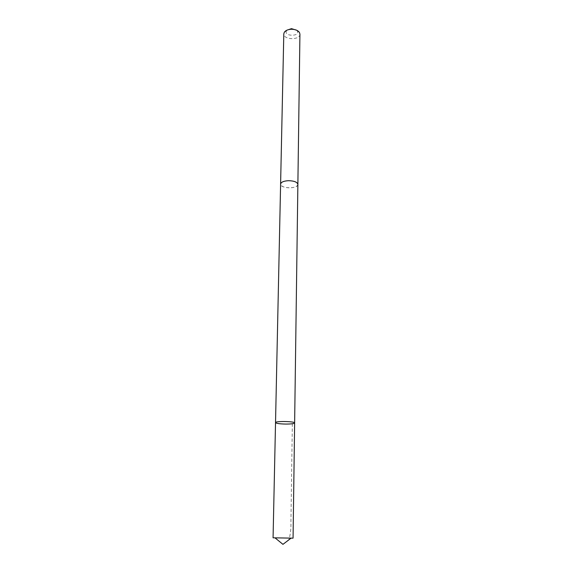 <?xml version="1.0" encoding="UTF-8"?>
<svg xmlns="http://www.w3.org/2000/svg" width="573" height="573" viewBox="0 0 573 573"><rect width="100%" height="100%" fill="white"/><g stroke="black" fill="none" stroke-linecap="round" stroke-linejoin="round"><path stroke-width="0.43" stroke-dasharray="2.87 2.15" d="M275.527 422.609C276.222 423.454 279.66 423.941 285.827 424.07C291.191 424.049 294.128 423.669 294.629 422.946M293.061 538.154L273.07 537.811M297.874 184.42C297.401 186.461 294.737 187.607 289.874 187.858C284.294 187.693 281.2 186.447 280.605 184.119M297.874 184.535C297.867 189.018 280.455 188.71 280.598 184.234M299.93 34.151C300.195 40.311 283.313 40.01 283.8 33.871M296.707 30.254L297.294 30.971C300.503 36.808 283.126 36.507 286.543 30.784L287.152 30.09M292.345 423.734L290.919 522.196C291.148 528.671 290.482 534.451 288.914 539.537L282.955 544.35M286.543 30.784L284.315 32.246M297.294 30.971L299.464 32.511"/><path stroke-width="0.86" d="M294.629 422.946C295.159 421.305 275.047 420.954 275.527 422.609C276.222 423.454 279.66 423.941 285.827 424.07C291.191 424.049 294.128 423.669 294.629 422.946C295.159 421.305 275.047 420.954 275.527 422.609L273.07 537.811L293.061 538.154L297.874 184.535M280.598 184.234L280.598 184.119C281.057 182.099 283.721 180.953 288.591 180.688C294.2 180.867 297.294 182.107 297.874 184.42L299.93 34.151L299.464 32.511C297.939 30.362 295.21 29.273 291.277 29.252C287.947 29.445 285.626 30.441 284.315 32.246L283.8 33.871L280.598 184.119C281.057 182.099 283.714 180.953 288.591 180.688C294.2 180.86 297.301 182.107 297.881 184.42M287.152 30.09L291.485 28.657L296.707 30.254M275.004 537.846L282.955 544.35L291.12 538.126M280.605 184.119L275.527 422.609"/></g></svg>
